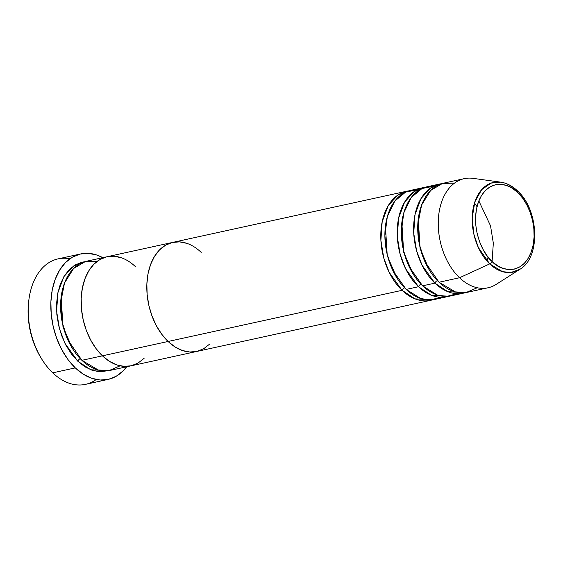 <?xml version="1.0" encoding="UTF-8"?>
<svg xmlns="http://www.w3.org/2000/svg" width="563" height="563" viewBox="0 0 563 563"><rect width="100%" height="100%" fill="white"/><g stroke="black" fill="none" stroke-linecap="round" stroke-linejoin="round"><path stroke-width="0.84" d="M126.689 366.78A64.224 42.302 -102.3 0 1 108.068 379.42A64.224 42.302 -102.3 0 1 75.308 367.892L52.732 372.833L75.308 367.892A64.224 42.302 -102.3 0 1 50.909 301.395A64.224 42.302 -102.3 0 1 80.636 253.941L58.059 258.881A64.224 42.302 77.7 0 0 28.326 306.335A64.224 42.302 77.7 0 0 52.732 372.833A64.224 42.302 -102.3 0 1 42.232 359.856A64.224 42.302 -102.3 0 1 28.966 299.206A64.224 42.302 -102.3 0 1 69.868 258.797M28.966 299.206L28.776 300.628A61.43 40.466 77.7 0 0 41.458 358.638L42.232 359.856M108.314 370.7L90.749 369.764L77.793 361.214A2.794 1.506 133.6 0 1 80.249 358.673A2.794 1.506 -46.4 0 0 77.793 361.214L71.466 354.021L66.026 345.393L61.67 335.668L58.566 325.203L56.842 314.421L56.56 303.717L57.729 293.513L60.304 284.202L64.189 276.137L69.235 269.635L75.245 264.934L81.987 262.224L84.499 261.767L73.472 266.06L63.879 276.651L57.89 292.711L56.61 311.262L59.481 328.848L64.921 343.254L77.793 361.214L84.753 366.696L92.086 370.257L99.496 371.756L108.314 370.7M135.542 266.763A55.843 36.785 -102.3 0 0 107.054 256.742A55.843 36.785 77.7 0 0 81.199 298.003A55.843 36.785 77.7 0 0 102.424 355.83A55.843 36.785 77.7 0 0 130.912 365.851A55.843 36.785 -102.3 0 1 102.424 355.83L96.097 348.638L90.65 340.01L86.294 330.284L83.197 319.819L81.473 309.031L81.185 298.334L82.36 288.129L84.936 278.819L88.82 270.754L93.866 264.251L99.876 259.55L106.618 256.841L113.839 256.228L121.256 257.727L113.839 256.228L106.618 256.841L99.876 259.55L93.866 264.251L88.82 270.754L84.936 278.819L82.36 288.129L81.185 298.334L81.473 309.031L83.197 319.819L86.294 330.284L90.65 340.01L96.097 348.638L102.424 355.83L81.895 360.32L102.424 355.83A55.843 36.785 -102.3 0 1 81.199 298.003A55.843 36.785 -102.3 0 1 107.054 256.742L86.533 261.232A55.843 36.785 77.7 0 0 60.677 302.493A55.843 36.785 77.7 0 0 81.895 360.32L98.229 369.982L108.962 370.609L120.151 365.823M80.636 253.941A64.224 42.302 -102.3 0 1 102.832 257.664L96.963 255.074L88.433 253.35L80.136 254.061L72.381 257.171L65.463 262.576L59.664 270.057L55.195 279.332L52.232 290.044L50.888 301.775L51.212 314.077L53.196 326.484L56.764 338.511L61.775 349.7L68.032 359.623L75.308 367.892L83.31 374.198L91.741 378.294L100.27 380.018L108.575 379.307L116.33 376.19L123.241 370.792L126.689 366.773M102.424 355.83L109.384 361.312L116.71 364.873L124.127 366.372L131.348 365.753L138.09 363.044L144.1 358.349L138.09 363.044L131.348 365.753L124.127 366.372L116.71 364.873L109.384 361.312L102.424 355.83L402.073 290.318A2.794 1.506 133.6 0 1 404.53 287.777A2.794 1.506 -46.4 0 0 402.073 290.318A55.843 36.785 -102.3 0 1 380.855 232.491A55.843 36.785 -102.3 0 1 406.711 191.23A55.843 36.785 -102.3 0 1 408.78 190.871L397.76 195.164L388.16 205.755L382.171 221.815L380.891 240.366L383.762 257.953L389.202 272.358L402.073 290.318L168.098 341.474L175.058 346.956L182.391 350.51L189.808 352.009L197.022 351.396L203.771 348.687L209.781 343.986L203.771 348.687L197.022 351.396L189.808 352.009L182.391 350.51L175.058 346.956L168.098 341.474A55.843 36.785 77.7 0 0 196.586 351.495A55.843 36.785 -102.3 0 1 168.098 341.474A55.843 36.785 -102.3 0 1 146.88 283.646A55.843 36.785 -102.3 0 1 172.735 242.386A55.843 36.785 77.7 0 0 146.88 283.646A55.843 36.785 77.7 0 0 168.098 341.474L102.424 355.83M41.606 358.87L38.558 353.648L33.766 342.951L30.36 331.445L28.46 319.573L28.15 307.806L28.812 300.382M96.259 379.504A64.224 42.302 -102.3 0 1 52.732 372.833A64.224 42.302 77.7 0 0 85.492 384.36L108.068 379.42M97.286 261.26L85.456 261.492L73.577 268.502L64.499 283.062L60.67 302.711L62.345 322.824L67.785 339.714L81.895 360.32A55.843 36.785 77.7 0 0 110.383 370.341L430.561 300.339A55.843 36.785 -102.3 0 1 402.073 290.318L415.03 298.869L432.595 299.805A55.843 36.785 -102.3 0 1 430.561 300.339M72.381 348.413L62.972 326.653L61.142 297.018L62.972 326.653L72.381 348.413M417.148 189.794L405.599 192.11L394.804 201.09L387.323 216.607L384.881 235.806L387.238 254.631L392.707 270.212L406.176 289.417L418.492 286.729L406.176 289.417A55.843 36.785 77.7 0 0 434.671 299.446L446.98 296.75A55.843 36.785 -102.3 0 0 449.014 296.215L431.448 295.272L418.492 286.729A55.843 36.785 -102.3 0 1 397.274 228.902A55.843 36.785 -102.3 0 1 423.13 187.641L410.814 190.336A55.843 36.785 77.7 0 0 384.958 231.597A55.843 36.785 77.7 0 0 406.176 289.417L420.814 298.573L430.371 299.988L440.646 297.292M433.566 186.205L422.018 188.521L411.222 197.5L403.741 213.018L401.299 232.216L403.657 251.042L409.125 266.623L422.602 285.828L434.91 283.14L422.602 285.828A55.843 36.785 77.7 0 0 451.09 295.856L463.398 293.161A55.843 36.785 -102.3 0 0 465.432 292.626L447.866 291.683L434.91 283.14A55.843 36.785 -102.3 0 1 413.692 225.313A55.843 36.785 -102.3 0 1 439.548 184.052L427.233 186.74A55.843 36.785 77.7 0 0 401.377 228.008A55.843 36.785 77.7 0 0 422.602 285.828L437.233 294.984L446.79 296.398L457.065 293.703M446.98 296.75A55.843 36.785 -102.3 0 1 418.492 286.729A2.794 1.506 133.6 0 1 420.948 284.188A2.794 1.506 -46.4 0 0 418.492 286.729L405.627 268.762L400.18 254.363L397.309 236.777L398.59 218.226L404.579 202.166L414.178 191.575L425.199 187.282A55.843 36.785 -102.3 0 0 423.13 187.641M454.411 183.179L442.574 183.411L430.695 190.421L421.624 204.988L417.788 224.63L419.47 244.75L424.91 261.64L439.02 282.239A55.843 36.785 77.7 0 0 467.508 292.267L488.03 287.777A55.843 36.785 -102.3 0 1 459.542 277.756L439.02 282.239L459.542 277.756L489.697 263.892A2.794 1.506 -46.4 0 0 492.02 261.408C483.793 255.44 469.352 227.656 478.48 201.8C488.332 176.627 510.465 183.728 517.657 192.469A2.794 1.506 -46.4 0 0 517.538 190.906C512.33 185.952 506.721 183.031 500.711 182.145L491.063 183.109L481.675 189.632L474.806 202.011L472.188 218.022L473.842 234.088L478.332 247.481L489.697 263.892A45.927 30.247 -102.3 0 1 472.709 211.224A45.927 30.247 -102.3 0 1 500.711 182.145L472.941 178.344A55.843 36.785 77.7 0 0 438.88 213.708A55.843 36.785 77.7 0 0 459.542 277.756A55.843 36.785 -102.3 0 1 438.324 219.929A55.843 36.785 -102.3 0 1 464.179 178.668L443.651 183.151A55.843 36.785 77.7 0 0 417.802 224.419A55.843 36.785 77.7 0 0 439.02 282.239L455.354 291.901L466.087 292.528L477.269 287.749M492.083 261.478L493.329 243.167L490.521 225.798L478.839 200.878M463.398 293.161A55.843 36.785 -102.3 0 1 434.91 283.14A2.794 1.506 133.6 0 1 437.367 280.599A2.794 1.506 -46.4 0 0 434.91 283.14L422.046 265.173L416.599 250.774L413.728 233.188L415.008 214.637L420.997 198.577L430.596 187.986L441.617 183.693A55.843 36.785 -102.3 0 0 439.548 184.052M500.711 182.145A45.927 30.247 -102.3 0 1 516.933 190.653A2.794 1.506 133.6 0 1 517.538 190.906A2.794 1.506 133.6 0 1 517.657 192.469L522.555 198.035L526.764 204.714L530.142 212.244L532.542 220.344L533.872 228.691L534.09 236.974L533.189 244.87L531.19 252.083L528.185 258.326L524.28 263.357L519.628 266.996L514.406 269.093L508.818 269.571L503.083 268.41L497.403 265.652L492.02 261.408L487.122 255.841L482.906 249.163L479.535 241.633L477.135 233.539L475.798 225.186L475.58 216.903L476.488 209.007L478.48 201.8L481.492 195.558L485.39 190.519L490.042 186.888L495.264 184.791L500.852 184.312L506.594 185.473L512.267 188.225L517.657 192.469C525.884 198.436 540.325 226.227 531.19 252.083C521.345 277.249 499.212 270.149 492.02 261.408A2.794 1.506 133.6 0 1 489.697 263.892L459.542 277.756A55.843 36.785 77.7 0 0 496.13 284.414L519.783 269.367A45.927 30.247 -102.3 0 1 489.697 263.892L502.499 271.662L510.894 272.492L519.783 269.367C540.987 257.411 538.995 209.858 517.531 190.899M186.93 243.371L179.513 241.865L172.292 242.484L165.55 245.194L159.54 249.888L154.494 256.397L150.61 264.462L148.034 273.773L146.866 283.977L147.147 294.674L148.871 305.463L151.975 315.92L156.331 325.653L161.771 334.281L168.098 341.474L161.771 334.281L156.331 325.653L151.975 315.92L148.871 305.463L147.147 294.674L146.866 283.977L148.034 273.773L150.61 264.462L154.494 256.397L159.54 249.888L165.55 245.194L172.292 242.484L179.513 241.865L186.93 243.371M418.26 218.944L420.097 248.579L429.499 270.339L420.097 248.579L418.26 218.944M401.841 222.533L403.671 252.168L413.08 273.928L403.671 252.168L401.841 222.533M385.423 226.122L387.253 255.757L396.662 277.517L387.253 255.757L385.423 226.122M107.054 256.742L172.735 242.386A55.843 36.785 -102.3 0 1 201.223 252.407M487.291 261.408L488.015 257.01M477.002 206.628L474.51 202.94M172.735 242.386L406.711 191.23"/></g></svg>
